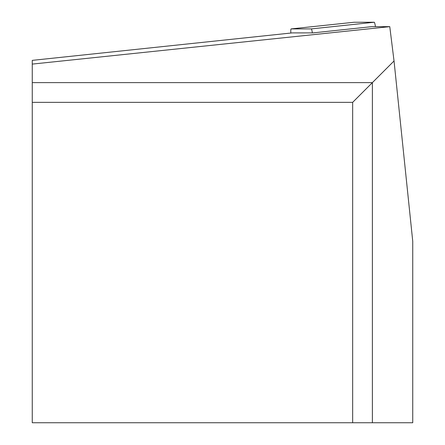 <?xml version="1.0" encoding="UTF-8"?>
<svg xmlns="http://www.w3.org/2000/svg" width="445" height="445" viewBox="0 0 445 445"><rect width="100%" height="100%" fill="white"/><g stroke="black" fill="none" stroke-linecap="round" stroke-linejoin="round"><path stroke-width="0.67" d="M371.814 26.65L389.77 26.65L32.263 64.097L32.263 60.364L292.248 32.891A8.01 0.834 84 0 1 292.254 32.891L313.019 32.891L371.814 26.65M372.382 422.75L32.263 422.75L32.263 82.631L372.382 82.631L372.382 422.75L412.738 422.75L412.738 241.24L394.036 60.976L389.77 26.65M292.237 32.891A8.01 0.834 84 0 1 292.248 32.891L32.263 60.364M32.263 82.631L32.263 64.097M352.663 422.75L352.663 102.35L32.263 102.35M352.663 102.35L394.036 60.976M375.441 26.65A8.01 0.834 -96 0 0 374.234 22.25L354.114 22.25A8.01 0.834 -96 0 0 354.103 22.25A8.01 0.834 -96 0 0 354.092 22.25M312.39 32.891A8.01 0.834 -96 0 0 311.25 28.908L291.13 28.908A8.01 0.834 -96 0 0 291.119 28.908A8.01 0.834 -96 0 0 290.83 33.041M291.119 28.908L354.103 22.25L291.13 28.908M374.234 22.25L311.25 28.908"/></g></svg>

